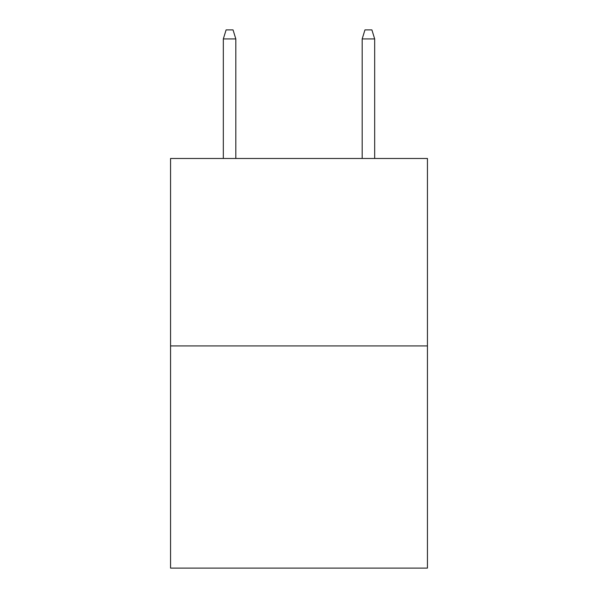 <?xml version="1.0" encoding="UTF-8"?>
<svg xmlns="http://www.w3.org/2000/svg" width="598" height="598" viewBox="0 0 598 598"><rect width="100%" height="100%" fill="white"/><g stroke="black" fill="none" stroke-linecap="round" stroke-linejoin="round"><path stroke-width="0.9" d="M427.443 345.936L427.443 158.477L170.557 158.477L170.557 568.1L427.443 568.1L427.443 345.936L170.557 345.936M235.821 158.477L235.821 38.922L223.323 38.922L223.323 158.477M223.323 38.922L226.104 29.9L233.041 29.9L235.821 38.922M362.179 38.922L364.959 29.9L371.896 29.9L374.677 38.922L362.179 38.922L362.179 158.477M374.677 38.922L374.677 158.477"/></g></svg>

